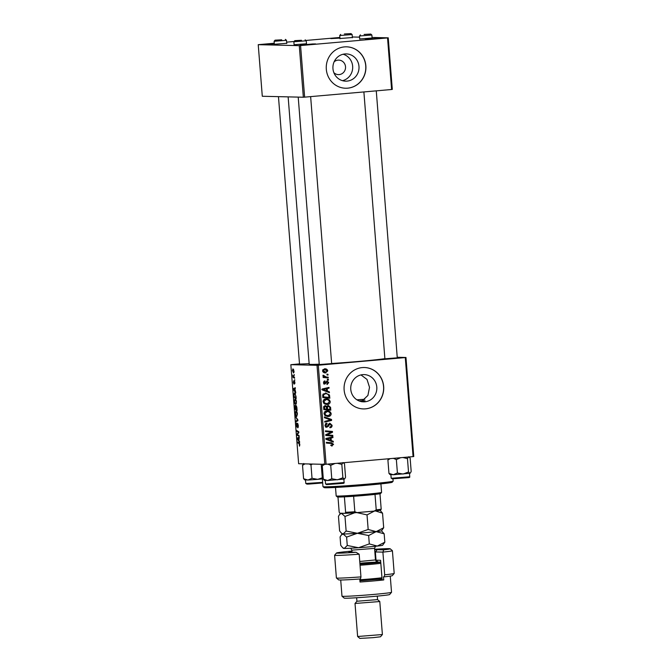 <?xml version="1.0" encoding="UTF-8"?>
<svg xmlns="http://www.w3.org/2000/svg" width="672" height="672" viewBox="0 0 672 672"><rect width="100%" height="100%" fill="white"/><g stroke="black" fill="none" stroke-linecap="round" stroke-linejoin="round"><path stroke-width="1.01" d="M339.94 38.111L330.859 38.598L339.906 37.649M274.31 43.873L265.625 44.327L274.277 43.403M310.103 44.579L300.132 45.142L312.572 43.966L315.605 43.924L310.103 44.579M375.337 38.842L365.366 39.404L377.807 38.237L380.839 38.186L375.337 38.842M333.866 72.668A7.249 6.938 91.3 0 0 345.542 67.133A7.249 6.938 91.3 0 0 334.127 61.832M344.896 53.953A13.625 13.054 91.3 0 0 332.917 67.948A13.625 13.054 91.3 0 0 345.652 81.152A13.625 13.054 91.3 0 0 347.038 81.11A13.625 13.054 91.3 0 0 359.016 67.116A13.625 13.054 91.3 0 0 346.29 53.911A13.625 13.054 91.3 0 0 344.896 53.953M344.459 46.897A20.706 19.832 91.3 0 0 326.256 68.174A20.706 19.832 91.3 0 0 345.601 88.234A20.706 19.832 91.3 0 0 347.71 88.166A20.706 19.832 91.3 0 0 365.912 66.898A20.706 19.832 91.3 0 0 346.576 46.83A20.706 19.832 91.3 0 0 344.459 46.897M345.542 88.234A20.706 19.832 91.3 0 0 347.592 88.166A20.706 19.832 91.3 0 0 365.795 66.923A20.706 19.832 91.3 0 0 346.508 46.83M362.712 374.64A13.625 13.054 91.3 0 0 350.734 388.634A13.625 13.054 91.3 0 0 363.46 401.839A13.625 13.054 91.3 0 0 364.854 401.797A13.625 13.054 91.3 0 0 376.832 387.794A13.625 13.054 91.3 0 0 364.106 374.598A13.625 13.054 91.3 0 0 362.712 374.64M362.275 367.584A20.706 19.832 91.3 0 0 344.072 388.853A20.706 19.832 91.3 0 0 363.418 408.92A20.706 19.832 91.3 0 0 365.526 408.853A20.706 19.832 91.3 0 0 383.729 387.584A20.706 19.832 91.3 0 0 364.392 367.517A20.706 19.832 91.3 0 0 362.275 367.584M363.359 408.92A20.706 19.832 91.3 0 0 365.408 408.853A20.706 19.832 91.3 0 0 383.611 387.61A20.706 19.832 91.3 0 0 364.325 367.517M309.145 363.661L299.51 364.106M397.278 357.832L384.896 358.806M331.649 363.594L319.267 364.568M384.88 358.655A39.346 1.201 175.5 0 1 359.713 361.343A39.346 1.201 175.5 0 1 331.64 363.493M372.112 38.002L359.722 38.976M352.363 37.54L339.973 38.514M286.726 43.302L274.344 44.276M306.482 43.764L294.092 44.738M294.521 377.488L294.58 378.244L292.992 377.328L292.841 375.026L294.521 377.488M294.689 379.655L294.748 380.411L294.689 379.655M296.008 396.371L296.176 398.513L294 397.244L293.807 394.523L294.512 392.952L296.008 396.371M296.478 402.032L295.772 404.494L294.773 403.486L294.294 401.327L295.025 398.857C295.68 398.857 296.167 399.916 296.478 402.032M297.427 414.036L296.722 416.497L295.722 415.489L295.235 413.339L295.966 410.861C296.629 410.869 297.116 411.928 297.427 414.036M298.334 425.628L297.805 427.854L297.629 424.099L296.873 427.081L296.159 425.048L296.596 422.948L296.797 426.334L297.545 423.352L298.334 425.628M297.788 427.106L298.351 426.888M296.806 426.325L297.284 426.023M299.494 446.149L299.116 443.629L297.578 442.73L297.52 441.966L299.116 442.898L299.838 444.679L299.494 446.149M299.401 445.393L299.83 444.604M317.016 365.299L290.842 364.686L298.637 463.73L324.811 464.344L317.016 365.299L318.301 365.215L326.096 464.26L324.811 464.344M299.569 441.596L299.628 442.411L297.284 439.009L297.209 438.085L299.216 437.144L298.931 440.698L299.569 441.596M299.099 435.641L299.158 436.405L296.974 435.12L296.915 434.33L298.519 432.306L296.671 431.256L296.612 430.492L298.788 431.768L298.855 432.558L297.251 434.599L299.099 435.641M297.847 419.773L297.923 420.731L295.932 421.781L295.865 421.025L297.578 420.126L295.52 416.564L297.847 419.773M296.89 407.627L297.116 410.516L294.941 409.248L295.142 405.418L295.73 406.417L296.083 405.527L296.89 407.627M295.672 392.171L295.739 392.977L293.395 389.575L293.32 388.66L295.327 387.719L294.84 388.702L295.672 392.171M294.487 383.964L294.47 381.898L293.924 384.04L293.37 382.46L293.698 380.755L293.832 383.292L294.395 381.15L294.974 382.931L294.554 383.956M294.689 381.478L294.151 381.52L294.395 381.15M294.294 374.59L294.353 375.346L294.294 374.59M294.05 371.213L293.588 372.985L292.438 370.591L292.933 368.852L294.05 371.213L292.95 369.6L293.656 369.541L292.992 369.6L292.631 370.625L293.504 372.238L294.05 372.187L293.572 372.229M299.494 363.888L290.842 364.686M405.972 357.479L413.767 456.523L413.078 456.616L405.283 357.571L405.972 357.479L397.236 357.277M328.196 377.177L328.264 377.941L323.156 377.496L323.098 376.732L324.156 376.832L323.072 375.186L326.155 376.975L328.196 377.177L327.012 377.152L327.062 377.832M328.373 379.352L328.432 380.1L327.432 380.033L327.365 379.26L328.373 379.352L327.373 379.327M325.332 393.028L329.431 394.918L329.851 398.202L322.837 397.589L322.711 394.859L325.979 393.002M328.474 403.393L326.231 404.426L324.282 403.738L323.072 401.688C323.24 399.949 324.198 399.025 325.954 398.924C328.154 398.714 329.574 399.647 330.221 401.713C330.061 403.402 329.129 404.317 327.424 404.46L326.701 404.485M328.448 400.252L326.55 398.899M329.423 415.397L327.18 416.438L328.373 416.464L325.231 415.741L324.013 413.692C324.181 411.953 325.147 411.029 326.903 410.928C329.095 410.718 330.523 411.65 331.17 413.717C331.01 415.414 330.078 416.321 328.373 416.464L327.642 416.489M329.398 412.255L327.499 410.903M326.432 427.249L324.937 425.401L326.777 423.116L327.062 423.847L325.752 425.359L326.827 426.518L329.868 423.226L332.077 425.309C332.119 426.838 331.397 427.652 329.91 427.753L329.767 427.014L330.775 426.728L331.262 425.334L329.994 423.973L328.381 426.275L326.668 427.266M329.053 423.948L328.213 424.192M325.24 426.443L326.827 426.518M332.17 445.973L331.531 445.964L331.38 445.217L332.766 444.385L331.388 443.512L326.416 443.075L326.357 442.319L331.498 442.764L333.581 444.36L331.531 445.964L332.17 445.973M331.38 445.217L331.993 445.234M405.283 357.571L318.301 365.215M413.078 456.616L326.096 464.26M333.245 441.286L333.312 442.1L326.13 439.354L326.054 438.438L332.892 436.842L332.951 437.59L331.086 438.001L331.288 440.563L333.245 441.286L332.086 441.63M325.769 434.818L332.774 435.33L332.833 436.094L325.819 435.464L325.76 434.675L331.464 432.096L325.517 431.6L325.458 430.844L332.472 431.458L332.531 432.247L327.205 434.851M331.531 419.462L331.607 420.42L324.769 422.134L324.71 421.378L330.565 419.908L324.425 417.724L324.358 416.917L331.531 419.462L330.372 419.84M325.164 405.602L326.928 406.451L328.255 405.426L330.574 407.316L330.8 410.206L323.786 409.592L323.677 406.736L325.458 405.594M329.356 391.86L329.423 392.675L322.232 389.928L322.165 389.004L329.003 387.408L329.062 388.164L327.197 388.576L327.398 391.138L329.356 391.86L328.196 392.204M324.66 384.073L323.476 382.637L324.862 380.789L325.013 381.528L324.106 382.612L324.862 383.342L327.121 380.965L328.717 382.612L327.062 384.56L326.911 383.821L328.087 382.637L327.239 381.713L324.82 384.09M323.585 383.317L324.862 383.342M327.97 374.287L328.028 375.035L327.029 374.968L326.97 374.195L327.97 374.287L326.978 374.262M324.828 372.834L325.928 372.859C324.181 373.086 323.047 372.389 322.535 370.768L324.5 368.827C326.189 368.634 327.281 369.323 327.793 370.894L325.374 372.876M324.5 368.827L325.021 368.81M361.402 401.713L365.047 400.806L362.342 400.739L367.903 395.447L369.524 387.307L366.996 379.42L360.965 374.917M299.284 45.646L258.233 44.68L262.29 96.264L303.341 97.23L299.284 45.646L300.569 45.562L304.626 97.146L303.341 97.23M339.889 37.472L305.869 40.463M294.084 41.496L286.642 42.151M274.26 43.235L258.233 44.68M388.24 37.825L392.297 89.41L391.608 89.502L387.542 37.918L388.24 37.825L372.07 37.447M359.579 37.153L352.313 36.985M387.542 37.918L300.569 45.562M391.608 89.502L304.626 97.146M319.234 364.182A39.346 1.201 175.5 0 1 309.187 364.165L288.145 96.869M343.115 54.239A13.625 13.054 -88.7 0 1 352.691 67.687A13.625 13.054 -88.7 0 1 342.493 80.674M331.733 437.111L332.951 437.59M331.766 437.564L329.893 437.976L331.086 438.001M330.07 440.219L331.288 440.563M330.095 440.538L332.052 441.26M330.288 438.178L325.668 438.9L330.448 440.227L330.288 438.178L326.852 438.934L330.448 440.227M326.088 438.917L326.852 438.934M326.365 442.394L331.498 442.764M330.313 442.739L332.388 444.335M332.758 444.343L333.581 444.36M332.262 445.175L331.506 445.838M331.338 432.138L325.643 434.818L332.774 435.33M331.59 435.305L331.64 435.985M325.466 430.92L332.472 431.458M331.279 431.424L331.33 432.088M331.346 432.222L332.531 432.247M327.482 434.07L328.675 434.095M331.262 425.292L332.077 425.309M330.565 426.846L329.851 427.451M328.331 424.192L329.406 424.217M327.373 426.258L328.381 426.275M327.188 426.25L325.744 427.232M325.802 423.452L327.062 423.847M325.87 423.822L326.903 423.864M325.71 423.83L325.29 423.94M324.937 425.334L325.752 425.359M329.498 423.284L330.481 424.04M330.38 419.941L331.607 420.42M330.414 420.395L324.744 421.814M324.391 417.32L330.338 419.429M330.347 413.7L331.17 413.717M325.693 411.659L327.398 411.667L324.576 411.97M324.013 413.624L324.828 413.641L325.718 415.103L324.534 415.078L327.155 415.682M325.718 415.103L328.348 415.708L330.355 413.734C329.759 412.171 328.608 411.482 326.886 411.684L324.828 413.641M326.525 415.708L328.348 415.708M329.725 407.291L330.574 407.316M329.549 409.366L329.608 410.105M324.82 405.653L325.718 406.384M325.853 406.426L326.928 406.451M327.902 405.485L329.062 406.333M326.357 409.088L329.918 409.374L329.717 407.232L328.297 406.174L327.424 407.576L327.55 409.164L329.918 409.374M327.281 406.14L328.474 406.174L327.104 406.148L326.239 407.551M325.063 406.652L323.82 406.367M324.232 406.316L325.256 406.35L324.442 407.618L324.542 408.904L326.735 409.097L326.256 406.678L324.232 406.316M323.728 408.912L326.735 409.097M323.728 408.887L324.542 408.904M323.627 407.602L324.442 407.618M326.365 409.139L327.55 409.164M326.6 407.56L327.424 407.576M329.406 401.696L330.221 401.713M324.752 399.647L326.458 399.664L323.627 399.966M323.072 401.621L323.879 401.638L324.769 403.099L323.585 403.074L326.206 403.679M324.769 403.099L327.398 403.704L329.406 401.73C328.818 400.168 327.659 399.479 325.937 399.68L323.879 401.638M325.584 403.696L327.398 403.704M327.835 387.685L329.062 388.164M327.877 388.139L326.004 388.542L327.197 388.576M326.18 390.785L327.398 391.138M326.206 391.112L328.163 391.826M326.399 388.752L321.779 389.474L326.558 390.793L326.399 388.752L322.963 389.5L326.558 390.793M322.199 389.483L322.963 389.5M328.86 396.043L329.683 396.06M328.6 397.362L328.658 398.093M325.357 393.028L327.919 394.346M328.482 394.892L329.431 394.918M324.156 393.75L325.928 393.758L323.106 394.01M323.602 396.9L328.978 397.37L328.902 396.404C328.566 394.43 327.382 393.557 325.349 393.784L323.56 394.85L323.602 396.9L328.978 397.37M322.72 394.834L323.56 394.85M325.962 381.889L326.81 381.906M325.198 382.645L323.837 384.056M323.795 381.343L325.013 381.528M323.467 382.595L324.106 382.612M323.644 383.317L324.71 383.334M326.676 381.083L327.298 381.713M328.079 382.595L328.717 382.612M323.106 376.807L327.012 377.152M322.98 375.396L323.879 375.413M322.938 375.791L323.753 375.808M327.155 370.877L327.793 370.894M326.306 372.019L324.786 372.826M324.408 368.836L326.214 369.852M323.366 369.55L322.829 369.65M322.938 371.851L325.794 372.112L327.163 370.944L324.559 369.575L323.173 370.742L325.794 372.112M322.535 370.726L323.173 370.742M297.738 438.967L297.284 439.009M299.258 437.909L297.209 438.085M297.956 439.27L298.654 440.278L298.494 438.228L297.486 438.656L297.956 439.27M298.662 442.638L297.578 442.73M298.066 435.028L296.974 435.12M297.57 434.272L296.915 434.33M298.805 431.945L297.948 432.02M297.755 431.164L296.671 431.256M298.334 427.056L297.822 427.106L298.334 427.064M298.057 424.066L297.629 424.099M297.654 420.874L295.865 421.025M296.075 417.329L295.579 417.379M296.142 415.447L295.722 415.489M295.831 414.901L296.705 415.75L297.175 413.977L295.966 411.617L296.764 411.541L295.999 411.617L295.478 413.364L295.831 414.901M296.873 407.442L296.117 406.283L296.621 406.232L296.134 406.283L296.066 409.181L294.941 409.248M295.134 408.635L295.814 409.03L295.21 406.165L295.134 408.635M295.655 406.123L295.21 406.165M296.066 409.181L296.806 409.609L296.629 407.459M295.201 403.444L294.773 403.486M296.47 401.957L295.016 399.613L295.823 399.538L295.058 399.605L294.538 401.36L294.89 402.898L296.402 403.687L295.789 403.738M295.722 403.746L296.234 401.974M293.849 389.542L293.395 389.575M295.369 388.483L293.32 388.66M294.067 389.836L294.764 390.852L294.605 388.802L293.597 389.231L294.067 389.836M295.075 397.144L294 397.244M294.193 396.631L295.856 397.606L295.781 396.64C295.571 394.649 295.168 393.666 294.554 393.7L295.327 393.632L294.067 394.59L294.193 396.631M294.101 377.227L292.992 377.328M293.504 372.238L293.866 371.204M393.145 481.127L392.196 482.236A34.171 1.042 175.5 0 1 367.962 485.117A34.171 1.042 175.5 0 1 324.106 487.595L322.997 486.646A35.204 1.075 -4.5 0 0 368.18 484.092A35.204 1.075 -4.5 0 0 393.145 481.127A35.204 1.075 -4.5 0 0 393.162 481.093L392.986 478.834M365.047 400.806A34.171 1.042 175.5 0 1 361.36 401.134A34.171 1.042 175.5 0 1 359.974 401.26M359.15 400.966A22.781 0.697 -4.5 0 0 362.544 400.646M364.753 399.302A22.781 0.697 -4.5 0 0 356.899 399.806M321.216 464.26L322.972 486.62A35.204 1.075 -4.5 0 0 322.997 486.646M344.366 33.978L351.011 33.6L344.366 33.978M352.38 37.766L352.128 34.558L339.738 35.532L340.687 34.415M388.441 458.783L387.904 460.001L390.239 458.623M402.914 457.514L407.467 458.606L408.668 456.775L410.122 458.052L411.18 471.45L410.424 472.97L409.97 473.281L408.517 472.004L403.082 474.046L397.412 472.987L393.305 474.743L388.962 473.407L390.407 474.676M407.467 458.606L408.517 472.004M387.904 460.001L388.962 473.407M393.397 458.346L396.354 459.581L397.412 472.987M396.354 459.581L400.672 457.708M389.76 474.449L393.305 474.743L409.97 473.281M364.115 34.44L370.759 34.062L364.115 34.44M370.759 34.062L371.876 35.02L359.495 35.986L359.738 39.203M281.711 39.816L275.058 40.177L281.711 39.816M285.382 39.371L286.49 40.32L274.109 41.294L274.361 44.503M301.459 40.278L294.815 40.639L301.459 40.278M305.13 39.833L306.247 40.782L293.857 41.756L294.109 44.974M323.484 463.94L322.274 465.772L324.752 464.344M337.285 463.277L341.83 464.377L343.039 462.546L344.492 463.814L345.551 477.221L344.795 478.741L344.341 479.052L342.888 477.775L337.453 479.816L331.775 478.75L327.676 480.514L323.324 479.17L324.778 480.446M341.83 464.377L342.888 477.775M322.274 465.772L323.324 479.17M327.768 464.117L330.725 465.352L331.775 478.75M330.725 465.352L335.042 463.478M324.131 480.211L327.676 480.514L344.341 479.052M304.382 479.749L307.927 480.052L303.576 478.708L305.029 479.984M303.727 463.478L302.526 465.31L303.576 478.708M302.526 465.31L305.004 463.873M312.026 478.288L307.927 480.052L317.705 479.354L312.026 478.288L310.976 464.89L312.43 464.05M309.128 463.974L310.976 464.89M322.283 477.826L317.705 479.354L322.367 478.892M381.578 492.408L380.629 493.517A21.739 0.664 175.5 0 1 379.974 493.718A21.739 0.664 175.5 0 1 375.01 494.39A21.739 0.664 175.5 0 1 353.623 496.272A21.739 0.664 175.5 0 1 344.392 496.843A21.739 0.664 175.5 0 1 338.209 497.028A21.739 0.664 175.5 0 1 337.294 496.927L336.185 495.978A22.781 0.697 -4.5 0 0 336.185 495.978A22.781 0.697 -4.5 0 0 337.134 496.079A22.781 0.697 -4.5 0 0 361.872 494.626A22.781 0.697 -4.5 0 0 381.578 492.408A22.781 0.697 -4.5 0 0 381.587 492.383L380.915 483.874M337.982 497.02L339.175 512.165L339.872 513.215L345.064 513.332L345.61 512.316A21.739 0.664 -4.5 0 0 354.841 511.745L357 512.593A20.706 0.63 175.5 0 1 345.064 513.332M344.392 496.843L345.61 512.316M379.974 493.718L381.192 509.191L380.646 510.208A20.706 0.63 175.5 0 1 374.228 511.081L357 512.593M353.623 496.272L354.841 511.745M374.228 511.081L376.228 509.863A21.739 0.664 -4.5 0 0 381.192 509.191M375.01 494.39L376.228 509.863M351.935 551.065A26.922 0.823 -4.5 0 0 336.521 552.997A26.922 0.823 -4.5 0 0 356.026 552.283L349.507 552.132A14.498 0.445 175.5 0 1 348.902 552.065A14.498 0.445 175.5 0 1 351.968 551.536M334.606 555.257L336.395 577.954A28.988 0.882 -4.5 0 0 336.412 577.979A28.988 0.882 -4.5 0 0 360.956 576.895L359.176 554.198A28.988 0.882 175.5 0 1 334.606 555.257A28.988 0.882 175.5 0 1 334.622 555.223L336.521 552.997M359.176 554.198L356.026 552.283M380.738 562.136L378.16 562.078A14.498 0.445 -4.5 0 0 377.202 562.078M375.514 560.188L380.587 560.297L382.133 579.902L383.746 579.936L383.502 576.845L384.182 576.862L384.678 574.812L382.897 552.115L374.85 551.93M391.516 592.318L389.617 594.544A22.781 0.697 175.5 0 1 373.464 596.467A22.781 0.697 175.5 0 1 344.224 598.114L341.998 596.215A24.847 0.756 -4.5 0 0 373.892 594.418A24.847 0.756 -4.5 0 0 391.516 592.318A24.847 0.756 -4.5 0 0 391.532 592.301L390.256 576.106M382.385 634.553L380.486 636.779L373.145 637.652L359.848 638.4L357.622 636.502L382.393 634.536L379.789 601.524L377.563 599.617L356.924 601.247L356.647 597.744M379.789 601.524L355.018 603.473L357.622 636.493M359.78 578.995L360.024 582.019A24.847 0.756 -4.5 0 0 372.842 581.003A24.847 0.756 -4.5 0 0 383.746 579.936M384.678 574.812A28.988 0.882 -4.5 0 0 394.187 573.426A28.988 0.882 -4.5 0 0 394.195 573.401L392.406 550.704A28.988 0.882 175.5 0 1 382.897 552.115L383.704 549.856A26.922 0.823 -4.5 0 0 390.172 548.78A26.922 0.823 -4.5 0 0 374.64 549.276M390.172 548.78L392.398 550.679A28.988 0.882 175.5 0 1 392.406 550.704M360.956 576.895L360.461 578.945A26.922 0.823 175.5 0 1 338.638 579.877L336.412 577.979M394.187 573.426L392.28 575.652A26.922 0.823 175.5 0 1 384.182 576.862M374.682 549.746A14.498 0.445 175.5 0 1 377.185 549.696L383.704 549.856M340.712 580.003L341.981 596.198A24.847 0.756 -4.5 0 0 341.998 596.215M373.968 579.617A20.194 0.613 175.5 0 1 382.074 579.188M359.957 564.161A17.598 0.538 -4.5 0 0 377.101 562.657A17.598 0.538 -4.5 0 0 380.738 562.195M380.831 563.304A18.64 0.571 175.5 0 1 377.933 563.657A18.64 0.571 175.5 0 1 360.041 565.228M382.04 578.701A17.598 0.538 175.5 0 1 378.403 579.172A17.598 0.538 175.5 0 1 359.923 580.759M359.848 579.76A18.64 0.571 -4.5 0 0 379.075 578.096A18.64 0.571 -4.5 0 0 381.965 577.744M383.687 527.738L376.169 531.636A19.673 0.605 175.5 0 0 381.486 530.821L383.687 527.738L382.544 513.173L380.075 510.334M368.172 529.469L357.386 533.282L368.651 535.534L376.169 531.636L368.172 529.469L367.021 514.895L374.548 510.997M375.463 510.947L382.544 513.173M384.829 542.186L377.303 546.076A19.673 0.605 175.5 0 0 382.628 545.261L384.829 542.186L384.166 533.803L376.169 531.636A19.673 0.605 175.5 0 1 357.386 533.282L346.13 531.04L344.98 516.466L354.69 512.761M356.84 512.602L367.021 514.895M346.13 531.04L343.106 533.996L341.552 533.282L339.604 530.888L338.461 516.314L339.688 514.366L341.485 513.358L344.98 516.466M342.686 547.722L343.417 548.352A19.673 0.605 175.5 0 0 344.24 548.436L347.264 545.479L358.529 547.73L369.306 543.908L377.303 546.076A19.673 0.605 175.5 0 1 358.529 547.73A19.673 0.605 175.5 0 1 344.24 548.436L342.686 547.722L340.738 545.328L340.082 536.953L341.309 535.004L343.106 533.996L346.609 537.104L357.386 533.282A19.673 0.605 175.5 0 1 343.106 533.996A19.673 0.605 175.5 0 1 342.283 533.904L341.552 533.282M344.282 513.316A19.673 0.605 175.5 0 1 341.485 513.358A19.673 0.605 175.5 0 1 340.654 513.232A19.673 0.605 175.5 0 1 340.662 513.232L339.688 514.366M371.624 511.308A19.673 0.605 175.5 0 1 359.604 512.366M384.166 533.803L381.503 530.804M347.264 545.479L346.609 537.104M369.306 543.908L368.651 535.534M327.13 439.379L328.314 439.404M327.373 438.564L328.566 438.589M327.306 434.902L328.49 434.935M327.844 425.309L328.81 425.334M323.24 389.953L324.425 389.978M323.484 389.13L324.677 389.164M322.694 395.791L323.518 395.808M325.626 382.654L326.39 382.67M324.971 376.942L326.155 376.975M299.628 443.587L299.116 443.629M298.309 433.306L297.62 433.364M298.805 432.617L298.141 432.676M297.889 420.286L297.058 420.361M297.62 419.454L297.108 419.504M391.574 478.271L409.752 476.759C409.979 477.322 409.374 477.624 407.938 477.666L392.146 478.842L391.574 478.271M408.82 477.38L392.213 478.834M325.937 484.033L344.123 482.521C344.35 483.092 343.745 483.395 342.308 483.428L326.516 484.604L325.937 484.033M343.19 483.143L326.584 484.604M306.835 484.142L322.686 482.95L308.44 484.109L305.794 483.521L322.636 482.362M378.16 562.078L376.018 560.188L375.371 551.939L377.185 549.696M359.747 561.49L375.48 559.927L374.573 548.369L351.859 550.158L350.658 548.226M359.881 563.245A13.877 0.42 175.5 0 1 375.959 562.153A13.877 0.42 175.5 0 1 374.396 562.792A13.877 0.42 175.5 0 1 359.948 564.043M331.758 445.234L330.574 445.208M339.99 38.741L339.738 35.532M351.011 33.6L352.12 34.549M409.752 476.759L409.492 473.365M391.18 478.22L390.911 474.827M360.444 34.877L359.495 35.986M363.888 91.938L384.913 359.033M371.876 35.02L372.128 38.228M376.27 90.854L397.295 358.058M286.49 40.32L286.751 43.529M278.46 96.642L299.536 364.333M275.058 40.177L274.109 41.294M331.666 363.821L310.64 96.617M306.499 43.991L306.247 40.782M319.284 364.795L298.217 97.104M294.815 40.639L293.857 41.756M344.123 482.521L343.862 479.136M325.55 483.983L325.282 480.598M305.794 483.521L305.533 480.136M336.176 495.961L335.504 487.452M377.563 599.626L377.286 596.114M356.924 601.247L355.026 603.464M342.266 533.887L341.309 535.004M352.019 552.191L351.859 550.158M375.48 559.927C376.354 561.826 377.034 562.565 377.513 562.145L377.504 562.145M374.573 548.369L375.455 546.277"/></g></svg>
